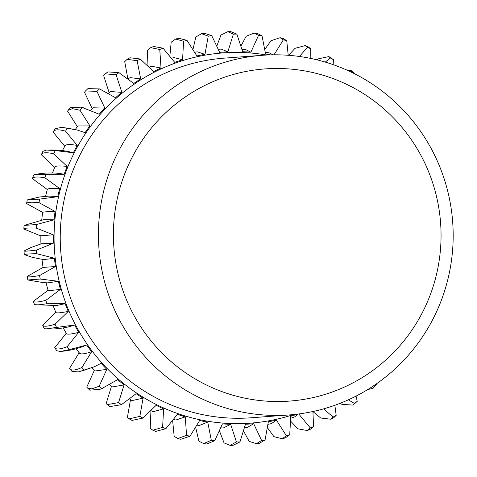<?xml version="1.0" encoding="UTF-8"?>
<svg xmlns="http://www.w3.org/2000/svg" width="477" height="477" viewBox="0 0 477 477"><rect width="100%" height="100%" fill="white"/><g stroke="black" fill="none" stroke-linecap="round" stroke-linejoin="round"><path stroke-width="0.72" d="M289.223 414.936A180.318 177.361 85.7 0 1 100.909 264.717A180.318 177.361 85.7 0 1 230.373 60.71A180.318 177.361 -94.3 0 1 262.38 55.296A180.318 177.361 -94.3 0 1 450.699 205.515A180.318 177.361 -94.3 0 1 321.23 409.516A180.318 177.361 85.7 0 1 289.223 414.936L251.033 417.786A180.318 177.361 85.7 0 1 62.72 267.567A180.318 177.361 85.7 0 1 192.183 63.56A180.318 177.361 -94.3 0 1 224.19 58.146L262.38 55.296M235.28 73.929A166.539 163.808 85.7 0 0 118.88 277.262A166.539 163.808 85.7 0 0 319.191 396.083A166.539 163.808 -94.3 0 0 435.59 192.756A166.539 163.808 -94.3 0 0 235.28 73.929M270.411 54.879A186.441 183.377 85.7 0 0 265.582 54.02L262.016 35.811L258.534 35.381L250.878 52.208A186.441 183.377 85.7 0 0 242.656 51.725L236.872 34.111L233.366 34.129L227.851 51.808A186.441 183.377 85.7 0 0 219.635 52.375L211.728 35.632L208.252 36.097L204.961 54.342A186.441 183.377 85.7 0 0 196.882 55.952L186.972 40.342L183.585 41.243L182.572 59.768A186.441 183.377 85.7 0 0 174.755 62.398L163.009 48.165L159.759 49.495L161.035 68.014A186.441 183.377 85.7 0 0 153.606 71.616L140.202 58.987L137.137 60.722L140.691 78.938A186.441 183.377 85.7 0 0 133.769 83.457L118.916 72.635L116.096 74.746L121.862 92.365A186.441 183.377 85.7 0 0 115.553 97.737L99.484 88.889L96.95 91.345L104.839 108.094A186.441 183.377 85.7 0 0 99.246 114.23L82.217 107.498L80.005 110.253L89.897 125.874A186.441 183.377 85.7 0 0 85.109 132.678L77.101 129.965L67.388 128.164L65.534 131.181L77.274 145.425A186.441 183.377 85.7 0 0 73.357 152.783L55.231 150.559L53.758 153.791L67.162 166.431A186.441 183.377 85.7 0 0 64.186 174.23L45.929 174.338L44.874 177.73L59.72 188.57A186.441 183.377 85.7 0 0 57.729 196.691L39.639 199.118L39.007 202.624L55.07 211.484A186.441 183.377 85.7 0 0 54.098 219.802L36.455 224.518L36.264 228.072L53.281 234.821A186.441 183.377 85.7 0 0 53.346 243.198L36.431 250.127L36.675 253.681L54.39 258.212A186.441 183.377 85.7 0 0 55.487 266.512L39.561 275.545L40.241 279.039L58.373 281.281A186.441 183.377 85.7 0 0 60.478 289.378L45.798 300.373L46.907 303.754L65.164 303.664A186.441 183.377 85.7 0 0 68.253 311.433L55.046 324.217L56.566 327.431L74.662 325.016A186.441 183.377 85.7 0 0 78.681 332.332L67.162 346.701L69.064 349.701L86.713 344.996A186.441 183.377 85.7 0 0 91.602 351.746L81.949 367.469L84.202 370.206L94.196 366.813L101.13 363.289A186.441 183.377 85.7 0 0 106.812 369.365L99.174 386.203L101.75 388.624L117.682 379.609A186.441 183.377 85.7 0 0 124.068 384.915L118.57 402.594L121.42 404.675L136.112 393.692A186.441 183.377 85.7 0 0 143.1 398.146L139.827 416.391L142.909 418.09L156.128 405.325A186.441 183.377 85.7 0 0 163.611 408.849L162.609 427.38L165.877 428.674L177.414 414.316A186.441 183.377 85.7 0 0 185.267 416.862L186.561 435.376L189.965 436.246L199.636 420.529A186.441 183.377 85.7 0 0 207.739 422.056L211.305 440.265L214.787 440.694L222.437 423.862A186.441 183.377 85.7 0 0 230.665 424.345L236.443 441.964L239.949 441.946L245.464 424.268A186.441 183.377 85.7 0 0 253.686 423.695L261.593 440.444L265.063 439.979L268.354 421.734A186.441 183.377 85.7 0 0 276.433 420.124L286.343 435.734L289.73 434.827L290.743 416.302A186.441 183.377 85.7 0 0 297.225 414.149M288.203 55.284L286.755 40.694L283.356 39.829L274.007 54.819M310.825 58.45L310.706 48.696L307.438 47.402L299.401 56.471M333.119 64.628L333.495 59.685L330.406 57.979L325.29 62.093M354.691 73.822L351.895 71.401L350.899 71.955M372.358 386.608L373.831 387.181L376.371 384.73L376.15 384.039M348.383 399.815L354.405 403.441L357.225 401.33L356.069 396.101M323.579 408.872L333.119 417.083L336.178 415.348L334.866 405.277M298.739 413.964L310.312 427.905L313.562 426.575L312.918 411.52M195.051 52.231A189.602 189.602 0 0 1 197.269 51.826L204.961 54.342M218.579 49.268A189.602 189.602 0 0 1 221.316 49.119L227.851 51.808M242.161 49.262A189.602 189.602 0 0 1 245.524 49.501L250.878 52.208M265.45 52.154A189.602 189.602 0 0 1 269.463 52.953L272.945 54.825M298.31 414.018L294.685 416.892A189.602 189.602 0 0 1 290.881 418.216M276.433 420.124L271.449 423.618A189.602 189.602 0 0 1 268.205 424.303M253.686 423.695L247.521 427.332A189.602 189.602 0 0 1 244.838 427.553M230.665 424.345L223.331 427.97A189.602 189.602 0 0 1 221.113 427.869M207.739 422.056L199.291 425.526A189.602 189.602 0 0 1 197.377 425.192M185.267 416.862L175.804 420.058A189.602 189.602 0 0 1 173.992 419.498M163.611 408.849L153.272 411.681A189.602 189.602 0 0 1 151.346 410.81M143.1 398.146L132.057 400.573A189.602 189.602 0 0 1 129.827 399.195M124.068 384.915L112.489 386.936A189.602 189.602 0 0 1 109.841 384.796M106.812 369.365L94.857 371.023A189.602 189.602 0 0 1 91.793 367.815M91.602 351.746C83.91 354.262 79.778 354.566 79.194 352.676M78.681 332.332C70.745 334.377 66.607 334.687 66.273 333.262M69.302 326.662L74.662 325.016M68.253 311.433C60.132 312.978 55.994 313.288 55.839 312.363L42.638 325.141L44.152 328.355L45.875 328.927L56.566 327.431M60.478 289.378C52.237 290.404 48.099 290.714 48.07 290.302L33.384 301.297L34.493 304.678L56.668 305.518L65.164 303.664M42 259.321A189.602 189.602 0 0 0 43.073 267.43L27.147 276.469L27.833 279.969L43.467 282.652L47.789 282.861L58.373 281.281M55.487 266.512L43.073 267.436M41.976 259.136C42.048 259.738 46.186 259.428 54.39 258.212M53.346 243.198L41.499 243.747L30.987 247.503L24.017 251.051L24.261 254.605L32.317 257.336L42.519 259.393M54.098 219.802L43.532 219.754L24.041 225.442L23.85 229.002L39.496 235.405L40.879 235.757L53.281 234.821M42.656 212.414C42.626 211.961 46.764 211.651 55.07 211.484M57.729 196.691L49.268 196.077L39.597 196.995L27.767 199.738L39.639 199.118M47.306 189.494C47.33 188.51 51.462 188.2 59.72 188.57M64.186 174.23L58.975 173.407C51.85 172.525 42.197 173.258 41.177 173.497L35.268 174.391L45.929 174.338M54.748 167.355C54.885 165.853 59.017 165.549 67.162 166.431M64.86 146.35C65.17 144.346 69.308 144.036 77.274 145.425M75.312 129.505A189.602 189.602 0 0 1 77.852 125.976L89.897 125.874M90.851 110.205A189.602 189.602 0 0 1 93.122 107.778L104.839 108.094M108.649 93.2A189.602 189.602 0 0 1 110.628 91.56L121.862 92.365M128.349 78.741A189.602 189.602 0 0 1 130.114 77.626L140.691 78.938M171.923 58.158A189.602 189.602 0 0 1 173.789 57.562L182.572 59.768M149.563 67.019A189.602 189.602 0 0 1 151.281 66.22L161.035 68.014M193.113 48.833L195.838 37.021L201.503 33.7L208.252 36.097M183.585 41.243L175.649 39.054L171.171 42.173L169.925 55.535M233.366 34.129L227.827 31.679L220.952 35.054L217.053 45.47M258.534 35.381L254.169 33.026L246.12 36.306L241.231 45.524M283.356 39.829L280.077 37.707L270.942 40.754L265.117 49M307.438 47.402L305.113 45.613L295.024 48.326L288.579 55.314M330.406 57.979L328.874 56.584L317.992 58.909L316.794 59.798M340.095 403.315L341.991 404.365L353.04 405.092L354.405 403.441M312.924 411.568L320.705 418.013L331.02 419.241L333.119 417.083M290.982 421.465L297.898 428.835L307.301 430.528L310.312 427.905M267.788 428.167L273.929 436.658L282.283 438.739L286.343 435.734M243.848 431.53L249.179 441.368L256.376 443.705L261.593 440.444M219.676 431.476L224.035 442.889L230.027 445.339L236.443 441.964M195.791 428L198.891 441.189L203.685 443.598L211.305 440.265M172.71 421.203L174.153 436.306L177.808 438.524L186.561 435.376M150.929 411.234L150.195 428.304L152.837 430.218L162.609 427.38M130.513 399.625L127.413 417.315L129.195 418.854L139.827 416.391M111.511 386.155L106.156 403.518L107.253 404.639L118.57 402.594M94.297 370.45L86.76 387.127L87.357 387.843L91.852 388.91L99.174 386.203M79.134 352.741L69.535 368.399L71.997 371.44L78.282 371.905L84.202 370.206M66.243 333.286L54.748 347.626L56.703 350.72L60.329 351.489L69.064 349.701M27.767 199.738L27.225 200.048L26.599 203.548L42.638 212.402M35.268 174.391L33.521 175.262L32.46 178.66L47.283 189.482M55.231 150.559L46.525 150.046L42.864 151.37L41.35 154.721L54.712 167.332M67.388 128.164L61.563 127.353L55.153 128.724L53.12 132.105L64.789 146.284M80.005 110.253L72.409 108.643L68.104 110.348L67.597 111.183L77.357 126.649M96.95 91.345L85.496 90.964L84.536 92.27L92.228 108.72M116.096 74.746L105.274 73.852L103.682 75.67L109.185 92.753M137.137 60.722L127.126 59.321L124.73 61.652L127.758 78.294M159.759 49.495L150.72 47.652L147.345 50.425L147.983 65.432M201.503 33.7L204.526 33.295L211.728 35.632M175.649 39.054L178.619 38.261L186.972 40.342M227.827 31.679L230.88 31.661L236.872 34.111M254.169 33.026L257.222 33.402L262.016 35.811M280.077 37.707L283.099 38.476L286.755 40.694M305.113 45.613L308.064 46.782L310.706 48.696M328.874 56.584L333.495 59.685M346.314 69.845L350.971 70.411L354.751 73.482M350.971 70.411L351.895 71.401M367.767 389.524L373.026 388.344L373.831 387.181M373.026 388.344L376.371 384.73M353.04 405.092L357.225 401.33M331.02 419.241L333.775 417.679L336.178 415.348M307.301 430.528L310.187 429.348L313.562 426.575M282.283 438.739L285.252 437.946L289.73 434.827M256.376 443.705L259.405 443.3L265.063 439.979M230.027 445.339L233.08 445.321L239.949 441.946M203.685 443.598L206.738 443.974L214.787 440.694M177.808 438.524L180.831 439.293L189.965 436.246M152.837 430.218L155.794 431.387L165.877 428.674M129.195 418.854L132.034 420.416L142.909 418.09M107.253 404.639L109.931 406.589L121.42 404.675M87.357 387.843L89.825 390.168L99.985 389.321L101.75 388.624M69.535 368.399C71.001 370.85 75.139 370.546 81.949 367.469M54.748 347.626C55.898 349.719 60.036 349.408 67.162 346.701M42.638 325.141C43.508 326.834 47.646 326.524 55.046 324.217M34.493 304.678C34.916 305.226 39.048 304.916 46.907 303.754M33.384 301.297C34.04 302.555 38.178 302.245 45.798 300.373M27.833 279.969L40.241 279.039M27.147 276.469C27.63 277.274 31.768 276.964 39.561 275.545M24.261 254.605C24.589 254.187 28.721 253.877 36.675 253.681M24.017 251.051C24.393 251.379 28.531 251.069 36.431 250.127M23.85 229.002C24.214 228.095 28.352 227.785 36.264 228.072M24.041 225.442L36.455 224.518M26.599 203.548C27.064 202.17 31.202 201.86 39.007 202.624M32.46 178.66C33.092 176.818 37.224 176.508 44.874 177.73M41.35 154.721C42.191 152.443 46.329 152.133 53.758 153.791M53.12 132.105C54.235 129.428 58.373 129.118 65.534 131.181M68.104 110.348L70.226 107.707L80.857 107.17L82.217 107.498M85.496 90.964L87.875 88.656L99.484 88.889M105.274 73.852L107.868 71.908L118.916 72.635M127.126 59.321L129.887 57.759L140.202 58.987M150.72 47.652L153.6 46.472L163.009 48.165M266.661 55.028A185.625 182.572 -94.3 0 0 189.894 58.504A185.625 182.572 85.7 0 0 60.156 285.133A185.625 182.572 85.7 0 0 283.421 417.572A185.625 182.572 -94.3 0 0 293.498 414.561M76.171 348.711A189.602 189.602 0 0 0 79.409 353.105M63.256 327.908A189.602 189.602 0 0 0 66.357 333.477M53.197 305.805A189.602 189.602 0 0 0 55.863 312.441M46.102 282.807A189.602 189.602 0 0 0 48.07 290.32M40.873 235.751A189.602 189.602 0 0 0 40.927 243.914M42.656 212.39A189.602 189.602 0 0 0 41.749 220.064M47.318 189.405A189.602 189.602 0 0 0 45.613 196.285M54.801 167.117A189.602 189.602 0 0 0 52.53 172.99M65.021 145.867A189.602 189.602 0 0 0 62.463 150.595M103.926 387.729L99.985 389.321M94.196 366.813L78.282 371.905M60.329 351.489C70.393 350.535 79.176 348.377 86.677 345.014M45.875 328.927L52.494 328.975C54.157 329.035 63.191 328.307 69.296 326.667M46.525 150.046C56.322 149.605 65.075 150.47 72.784 152.628M61.563 127.353L77.101 129.965M80.857 107.17L83.833 107.903"/></g></svg>
